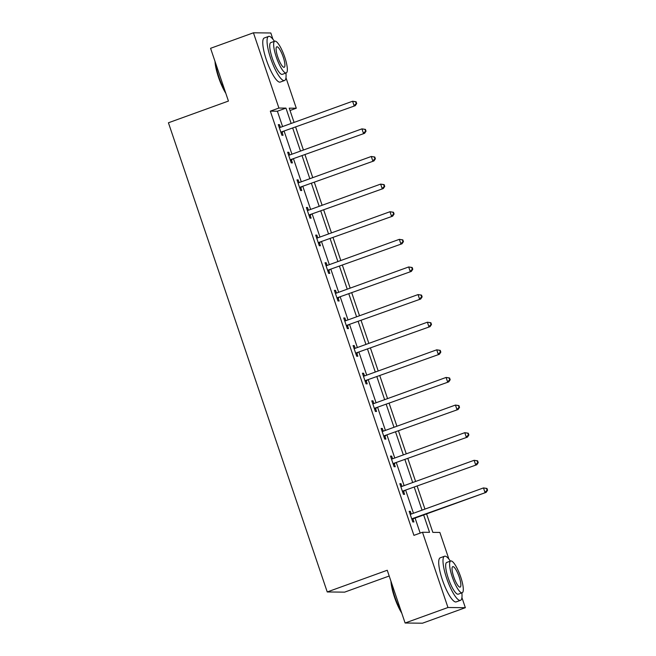<?xml version="1.0" encoding="UTF-8"?>
<svg xmlns="http://www.w3.org/2000/svg" width="656" height="656" viewBox="0 0 656 656"><rect width="100%" height="100%" fill="white"/><g stroke="black" fill="none" stroke-linecap="round" stroke-linejoin="round"><path stroke-width="0.98" d="M389.197 576.017L344.613 592.147L327.237 591.958L168.428 122.779L228.436 101.065L210.576 48.306L253.437 32.8L270.821 32.989L272.937 39.253M285.975 77.761L296.291 108.232L289.239 108.158L294.068 122.41M290.034 110.495L296.291 108.232M426.58 513.91L432.829 532.369L439.873 532.451L448.893 559.076M461.922 597.583L465.35 607.694L447.966 607.505L422.497 532.262L429.541 532.336L423.661 514.968M447.966 607.505L405.105 623.011L422.48 623.2L465.35 607.694M282.58 126.567L277.381 111.225L270.338 111.151L413.928 535.362L422.497 532.262M420.176 533.098L415.092 518.068M413.46 513.246L405.744 490.442M404.112 485.629L396.396 462.824M394.764 458.011L387.04 435.207M385.416 430.393L377.692 407.589M376.068 402.768L368.344 379.963M366.712 375.15L358.996 352.346M357.364 347.532L349.648 324.728M348.016 319.907L340.3 297.102M338.668 292.289L330.952 269.485M329.32 264.671L321.604 241.867M319.972 237.054L312.256 214.25M310.624 209.428L302.908 186.624M301.276 181.81L293.552 159.006M291.928 154.193L284.204 131.389M280.391 127.362L279.472 124.656L278.3 124.64L281.891 135.267L283.064 135.275L282.096 132.414M289.739 154.98L288.82 152.274L287.648 152.258L291.239 162.885L292.412 162.893L291.444 160.031M299.087 182.598L298.168 179.892L296.996 179.883L300.587 190.502L301.768 190.519L300.792 187.649M308.435 210.223L307.516 207.509L306.344 207.501L309.935 218.12L311.116 218.136L310.14 215.266M317.783 237.841L316.864 235.135L315.692 235.119L319.292 245.746L320.464 245.754L319.488 242.892M327.131 265.459L326.212 262.753L325.04 262.736L328.64 273.363L329.812 273.38L328.845 270.51M336.479 293.084L335.56 290.37L334.388 290.362L337.988 300.981L339.16 300.997L338.193 298.127M345.827 320.702L344.917 317.996L343.736 317.98L347.336 328.607L348.508 328.615L347.541 325.753M355.175 348.32L354.265 345.614L353.084 345.597L356.684 356.224L357.856 356.233L356.889 353.371M364.531 375.945L363.613 373.231L362.44 373.223L366.032 383.842L367.204 383.858L366.237 380.988M373.879 403.563L372.961 400.849L371.788 400.841L375.38 411.46L376.552 411.476L375.585 408.606M383.227 431.181L382.309 428.475L381.136 428.458L384.728 439.085L385.9 439.094L384.933 436.232M392.575 458.798L391.657 456.092L390.484 456.084L394.076 466.703L395.256 466.719L394.281 463.849M401.923 486.424L401.005 483.71L399.832 483.702L403.424 494.321L404.604 494.337L403.629 491.467M411.271 514.042L410.353 511.336L409.18 511.319L412.78 521.946L413.952 521.955L412.977 519.093M405.105 623.011L387.245 570.253L327.237 591.958M270.338 111.151L278.907 108.043L253.437 32.8M291.149 123.467L285.959 108.125L278.907 108.043M422.029 510.147L414.313 487.342M412.681 482.529L404.965 459.725M403.333 454.911L395.617 432.107M393.985 427.286L386.269 404.481M384.637 399.668L376.921 376.864M375.289 372.05L367.573 349.246M365.941 344.425L358.225 321.62M356.593 316.807L348.869 294.003M347.245 289.189L339.521 266.385M337.897 261.572L330.173 238.768M328.541 233.946L320.825 211.142M319.193 206.328L311.477 183.524M309.845 178.711L302.129 155.907M300.497 151.085L292.781 128.281M295.7 127.231L303.416 150.035M305.048 154.849L312.764 177.653M314.396 182.466L322.112 205.271M323.744 210.092L331.46 232.896M333.092 237.71L340.808 260.514M342.44 265.327L350.165 288.132M351.788 292.945L359.513 315.749M361.136 320.571L368.861 343.375M370.492 348.188L378.209 370.993M379.84 375.806L387.557 398.61M389.188 403.432L396.905 426.236M398.536 431.049L406.253 453.854M407.884 458.667L415.601 481.471M417.232 486.285L424.949 509.089M277.381 111.225L285.959 108.125M278.431 125.034L279.472 124.656M287.779 152.651L288.82 152.274M297.127 180.269L298.168 179.892M306.475 207.886L307.516 207.509M315.823 235.512L316.864 235.135M325.171 263.13L326.212 262.753M334.519 290.747L335.56 290.37M343.867 318.373L344.917 317.996M353.223 345.991L354.265 345.614M362.571 373.608L363.613 373.231M371.919 401.226L372.961 400.849M381.267 428.852L382.309 428.475M390.615 456.469L391.657 456.092M399.963 484.087L401.005 483.71M409.311 511.713L410.353 511.336M281.736 131.84L355.265 105.682L281.736 131.84A1.878 1.812 -89.4 0 0 281.137 132.2L280.924 132.397M356.224 103.541L354.092 105.665L352.592 101.245L356.093 101.77L355.618 101.77L356.224 103.541L356.692 103.541L356.093 101.77M279.267 127.51L279.554 127.518A1.878 1.812 -89.4 0 0 280.235 127.42L352.592 101.245L355.618 101.77M282.908 131.856A1.878 1.812 -89.4 0 0 282.31 132.217L281.203 133.217M279.251 127.461L279.94 127.494M355.265 105.682L356.692 103.541M225.812 93.316A22.886 5.387 -109.9 0 1 218.538 77.334A22.886 5.387 -109.9 0 1 215.004 61.385M215.439 62.681A23.452 5.519 70.1 0 0 218.907 77.146A23.452 5.519 70.1 0 0 225.246 91.635M274.421 41.295A23.452 5.519 70.1 0 0 268.583 36.424A23.452 5.519 70.1 0 0 270.69 58.409A23.452 5.519 70.1 0 0 284.54 80.524A23.452 5.519 70.1 0 0 285.909 73.046M268.583 36.424L264.294 37.974A23.452 5.519 70.1 0 0 266.402 59.967A23.452 5.519 70.1 0 0 280.251 82.074L284.54 80.524M286.246 72.923L282.301 74.349A16.884 3.977 -109.9 0 1 272.338 58.433A16.884 3.977 -109.9 0 1 270.821 42.599L274.766 41.172A16.884 3.977 70.1 0 0 276.274 57.006A16.884 3.977 70.1 0 0 286.246 72.923A16.884 3.977 70.1 0 0 284.729 57.097A16.884 3.977 70.1 0 0 274.766 41.172M277.783 57.023A10.881 2.558 70.1 0 0 284.204 67.281A10.881 2.558 70.1 0 0 283.228 57.08A10.881 2.558 70.1 0 0 276.807 46.814A10.881 2.558 70.1 0 0 277.783 57.023M401.759 613.139A22.886 5.387 -109.9 0 1 394.486 597.157A22.886 5.387 -109.9 0 1 390.951 581.208M391.394 582.503A23.452 5.519 70.1 0 0 394.863 596.968A23.452 5.519 70.1 0 0 401.193 611.458M450.369 561.118A23.452 5.519 70.1 0 0 444.538 556.247A23.452 5.519 70.1 0 0 446.638 578.231A23.452 5.519 70.1 0 0 460.487 600.347A23.452 5.519 70.1 0 0 461.857 592.868M444.538 556.247L440.25 557.797A23.452 5.519 70.1 0 0 442.357 579.789A23.452 5.519 70.1 0 0 456.199 601.896L460.487 600.347M462.201 592.745L458.257 594.172A16.884 3.977 -109.9 0 1 448.286 578.256A16.884 3.977 -109.9 0 1 446.769 562.422L450.713 560.995A16.884 3.977 70.1 0 0 452.23 576.829A16.884 3.977 70.1 0 0 462.201 592.745A16.884 3.977 70.1 0 0 460.684 576.919A16.884 3.977 70.1 0 0 450.713 560.995M453.731 576.845A10.881 2.558 70.1 0 0 460.159 587.104A10.881 2.558 70.1 0 0 459.175 576.903A10.881 2.558 70.1 0 0 452.755 566.636A10.881 2.558 70.1 0 0 453.731 576.845M291.084 159.465L364.613 133.299L291.084 159.465A1.878 1.812 -89.4 0 0 290.485 159.818L290.272 160.015M365.572 131.159L363.44 133.291L361.94 128.863L365.441 129.396L364.974 129.388L365.572 131.159L366.04 131.167L365.441 129.396M288.615 155.128L288.902 155.136A1.878 1.812 -89.4 0 0 289.583 155.037L361.94 128.863L364.974 129.388M292.256 159.474A1.878 1.812 -89.4 0 0 291.658 159.834L290.551 160.843M288.599 155.087L289.288 155.111M364.613 133.299L366.04 131.167M300.432 187.083L373.961 160.925L300.432 187.083A1.878 1.812 -89.4 0 0 299.833 187.444L299.62 187.641M374.92 158.777L372.788 160.909L371.288 156.481L374.789 157.014L374.322 157.005L374.92 158.777L375.388 158.785L374.789 157.014M297.963 182.745L298.25 182.762A1.878 1.812 -89.4 0 0 298.931 182.655L371.288 156.481L374.322 157.005M301.604 187.091A1.878 1.812 -89.4 0 0 301.014 187.452L299.899 188.461M297.947 182.704L298.636 182.737M373.961 160.925L375.388 158.785M309.78 214.701L383.309 188.543L309.78 214.701A1.878 1.812 -89.4 0 0 309.181 215.061L308.968 215.258M384.268 186.402L382.136 188.526L380.636 184.106L384.137 184.631L383.67 184.631L384.268 186.402L384.736 186.402L384.137 184.631M307.311 210.363L307.598 210.379A1.878 1.812 -89.4 0 0 308.287 210.273L380.636 184.106L383.67 184.631M310.952 214.717A1.878 1.812 -89.4 0 0 310.362 215.078L309.247 216.078M307.295 210.322L307.984 210.355M383.309 188.543L384.736 186.402M319.128 242.326L392.657 216.16L319.128 242.326A1.878 1.812 -89.4 0 0 318.537 242.679L318.316 242.876M393.616 214.02L391.484 216.152L389.984 211.724L393.485 212.257L393.018 212.249L393.616 214.02L394.084 214.02L393.485 212.257M316.659 237.989L316.946 237.997A1.878 1.812 -89.4 0 0 317.635 237.898L389.984 211.724L393.018 212.249M320.308 242.335A1.878 1.812 -89.4 0 0 319.71 242.695L318.595 243.704M316.651 237.939L317.34 237.972M392.657 216.16L394.084 214.02M328.476 269.944L402.005 243.778L328.476 269.944A1.878 1.812 -89.4 0 0 327.885 270.305L327.664 270.493M402.964 241.638L400.832 243.77L399.332 239.342L402.833 239.875L402.366 239.866L402.964 241.638L403.432 241.646L402.833 239.875M326.007 265.606L326.294 265.623A1.878 1.812 -89.4 0 0 326.983 265.516L399.332 239.342L402.366 239.866M329.656 269.952A1.878 1.812 -89.4 0 0 329.058 270.313L327.943 271.322M325.999 265.565L326.688 265.598M402.005 243.778L403.432 241.646M337.832 297.562L411.353 271.404L337.832 297.562A1.878 1.812 -89.4 0 0 337.233 297.922L337.012 298.119M412.312 269.255L410.18 271.387L408.68 266.959L412.181 267.492L411.714 267.484L412.312 269.255L412.78 269.263L412.181 267.492M335.364 293.224L335.651 293.24A1.878 1.812 -89.4 0 0 336.331 293.134L408.68 266.959L411.714 267.484M339.004 297.578A1.878 1.812 -89.4 0 0 338.406 297.931L337.291 298.939M335.347 293.183L336.036 293.216M411.353 271.404L412.78 269.263M347.18 325.179L420.701 299.021L347.18 325.179A1.878 1.812 -89.4 0 0 346.581 325.54L346.368 325.737M421.66 296.881L419.528 299.005L418.036 294.585L421.529 295.11L421.062 295.11L421.66 296.881L422.136 296.881L421.529 295.11M344.712 320.85L344.999 320.858A1.878 1.812 -89.4 0 0 345.679 320.759L418.036 294.585L421.062 295.11M348.352 325.196A1.878 1.812 -89.4 0 0 347.754 325.556L346.639 326.557M344.695 320.8L345.384 320.833M420.701 299.021L422.136 296.881M356.528 352.805L430.057 326.639L356.528 352.805A1.878 1.812 -89.4 0 0 355.929 353.166L355.716 353.354M431.008 324.499L428.876 326.631L427.384 322.203L430.885 322.736L430.41 322.727L431.008 324.499L431.484 324.507L430.885 322.736M354.06 348.467L354.347 348.484A1.878 1.812 -89.4 0 0 355.027 348.377L427.384 322.203L430.41 322.727M357.7 352.813A1.878 1.812 -89.4 0 0 357.102 353.174L355.995 354.183M354.043 348.426L354.732 348.459M430.057 326.639L431.484 324.507M365.876 380.423L439.405 354.265L365.876 380.423A1.878 1.812 -89.4 0 0 365.277 380.783L365.064 380.98M440.356 352.116L438.233 354.248L436.732 349.82L440.233 350.353L439.758 350.345L440.356 352.116L440.832 352.124L440.233 350.353M363.408 376.085L363.695 376.101A1.878 1.812 -89.4 0 0 364.375 375.995L436.732 349.82L439.758 350.345M367.048 380.431A1.878 1.812 -89.4 0 0 366.45 380.792L365.343 381.8M363.391 376.044L364.08 376.077M439.405 354.265L440.832 352.124M375.224 408.04L448.753 381.882L375.224 408.04A1.878 1.812 -89.4 0 0 374.625 408.401L374.412 408.598M449.713 379.742L447.581 381.866L446.08 377.446L449.581 377.971L449.106 377.971L449.713 379.742L450.18 379.742L449.581 377.971M372.756 403.702L373.043 403.719A1.878 1.812 -89.4 0 0 373.723 403.612L446.08 377.446L449.106 377.971M376.396 408.057A1.878 1.812 -89.4 0 0 375.798 408.417L374.691 409.418M372.739 403.661L373.428 403.694M448.753 381.882L450.18 379.742M384.572 435.666L458.101 409.5L384.572 435.666A1.878 1.812 -89.4 0 0 383.973 436.019L383.76 436.215M459.061 407.36L456.929 409.492L455.428 405.064L458.929 405.597L458.462 405.588L459.061 407.36L459.528 407.36L458.929 405.597M382.104 431.328L382.391 431.336A1.878 1.812 -89.4 0 0 383.071 431.238L455.428 405.064L458.462 405.588M385.744 435.674A1.878 1.812 -89.4 0 0 385.154 436.035L384.039 437.044M382.087 431.279L382.776 431.312M458.101 409.5L459.528 407.36M393.92 463.284L467.449 437.117L393.92 463.284A1.878 1.812 -89.4 0 0 393.321 463.644L393.108 463.841M468.409 434.977L466.277 437.109L464.776 432.681L468.277 433.214L467.81 433.206L468.409 434.977L468.876 434.985L468.277 433.214M391.452 458.946L391.739 458.962A1.878 1.812 -89.4 0 0 392.419 458.856L464.776 432.681L467.81 433.206M395.092 463.292A1.878 1.812 -89.4 0 0 394.502 463.653L393.387 464.661M391.435 458.905L392.124 458.938M467.449 437.117L468.876 434.985M403.268 490.901L476.797 464.743L403.268 490.901A1.878 1.812 -89.4 0 0 402.677 491.262L402.456 491.459M477.757 462.595L475.625 464.727L474.124 460.299L477.625 460.832L477.158 460.832L477.757 462.595L478.224 462.603L477.625 460.832M400.8 486.563L401.087 486.58A1.878 1.812 -89.4 0 0 401.775 486.473L474.124 460.299L477.158 460.832M404.44 490.918A1.878 1.812 -89.4 0 0 403.85 491.278L402.735 492.279M400.783 486.522L401.472 486.555M476.797 464.743L478.224 462.603M412.616 518.519L413.797 518.535L486.145 492.361L412.616 518.519A1.878 1.812 -89.4 0 0 412.025 518.88L411.804 519.076M487.105 490.221L484.973 492.353L483.472 487.925L486.973 488.449L486.506 488.449L487.105 490.221L487.572 490.221L486.973 488.449M410.148 514.189L410.435 514.197A1.878 1.812 -89.4 0 0 411.123 514.099L483.472 487.925L486.506 488.449M413.797 518.535A1.878 1.812 -89.4 0 0 413.198 518.896L412.083 519.896M410.139 514.14L410.828 514.173M486.145 492.361L487.572 490.221M281.137 132.2L282.31 132.217M290.485 159.818L291.658 159.834M299.833 187.444L301.014 187.452M309.181 215.061L310.362 215.078M318.537 242.679L319.71 242.695M327.885 270.305L329.058 270.313M337.233 297.922L338.406 297.931M346.581 325.54L347.754 325.556M355.929 353.166L357.102 353.174M365.277 380.783L366.45 380.792M374.625 408.401L375.798 408.417M383.973 436.019L385.154 436.035M393.321 463.644L394.502 463.653M402.677 491.262L403.85 491.278M412.025 518.88L413.198 518.896"/></g></svg>
